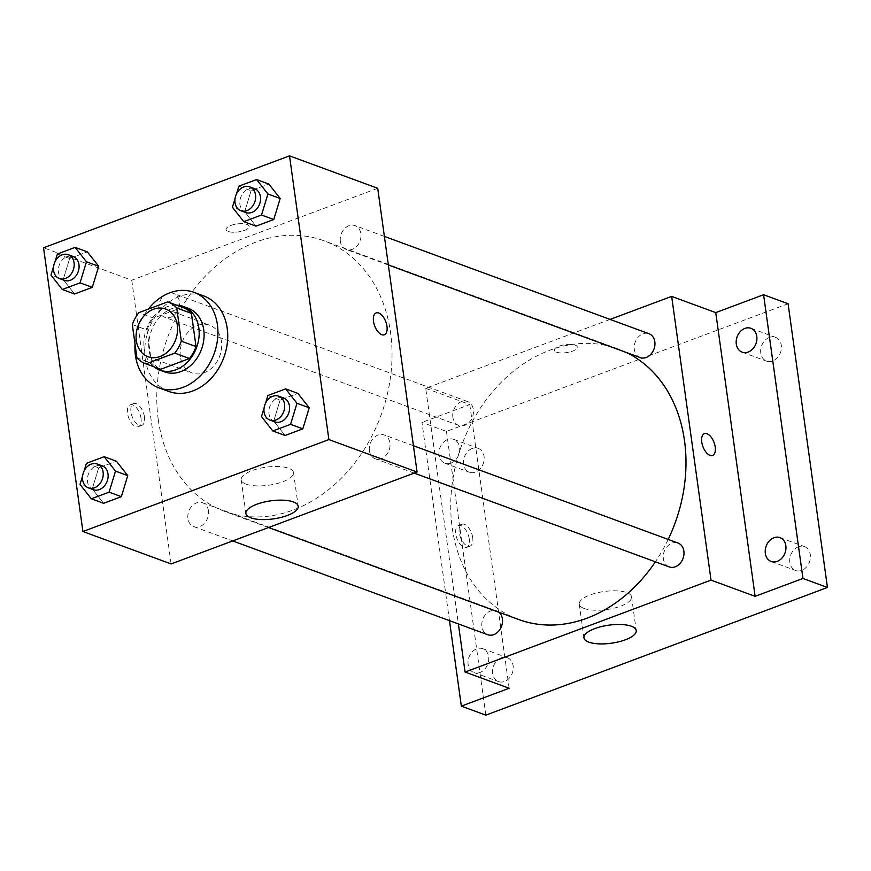 <?xml version="1.0" encoding="UTF-8"?>
<svg xmlns="http://www.w3.org/2000/svg" width="871" height="871" viewBox="0 0 871 871"><rect width="100%" height="100%" fill="white"/><g stroke="black" fill="none" stroke-linecap="round" stroke-linejoin="round"><path stroke-width="0.65" stroke-dasharray="4.36 3.27" d="M180.417 356.751A25.433 20.044 110.2 0 1 188.408 331.797A25.433 20.044 110.2 0 1 209.693 325.221A25.433 20.044 110.2 0 1 219.732 356.01A25.433 20.044 110.2 0 1 192.143 372.962A25.433 20.044 110.2 0 1 180.417 356.751M167.646 301.889L182.344 307.289L153.59 318.035L138.892 312.635M132.316 324.589L147.014 329.989L151.619 363.163L136.921 357.763M147.014 329.989A32.826 25.869 110.2 0 1 153.59 318.035M160.188 369.086A32.826 25.869 110.2 0 1 151.619 363.163M176.552 305.155A33.915 26.718 -69.8 0 0 167.145 306.755A33.915 26.718 -69.8 0 0 144.815 334.606A33.915 26.718 -69.8 0 0 153.895 366.778M164.717 371.906A33.915 26.718 110.2 0 1 149.093 350.294A33.915 26.718 110.2 0 1 172.044 308.552A33.915 26.718 110.2 0 1 188.125 308.247M135.016 344.067A50.866 40.088 110.2 0 1 148.32 309.107M168.658 391.427A50.866 40.088 110.2 0 1 145.228 359.004A50.866 40.088 110.2 0 1 161.211 309.085A50.866 40.088 110.2 0 1 203.781 295.944M238.85 186.187L251.098 190.695L268.845 184.064L251.098 190.695L244.675 211.74L256.02 226.155L244.675 211.74L232.426 207.244M267.887 395.521L280.135 400.018L297.893 393.387L280.135 400.018L273.723 421.074L285.057 435.489L273.723 421.074L261.474 416.567M57.377 254.005L69.626 258.513L87.372 251.882L69.626 258.513L63.213 279.569L74.547 293.984L63.213 279.569L50.964 275.062M86.425 463.339L98.673 467.836L116.42 461.205L98.673 467.836L92.261 488.892L103.595 503.307L92.261 488.892L80.012 484.385M377.709 188.288L131.739 280.212L43.55 247.778M228.18 231.457A11.661 4.028 172.1 0 0 241.376 231.316A11.661 4.028 172.1 0 0 249.117 226.34A11.661 4.028 172.1 0 0 237.021 223.956A11.661 4.028 172.1 0 0 226.025 229.552A11.661 4.028 172.1 0 0 228.18 231.457A11.661 4.028 172.1 0 0 241.376 231.327A11.661 4.028 172.1 0 0 249.117 226.351A11.661 4.028 172.1 0 0 237.021 223.967A11.661 4.028 172.1 0 0 226.025 229.552A11.661 4.028 172.1 0 0 228.18 231.457M158.25 419.528A144.129 113.568 110.2 0 1 203.553 278.099A144.129 113.568 110.2 0 1 324.154 240.842A144.129 113.568 110.2 0 1 380.997 415.315A144.129 113.568 110.2 0 1 224.664 511.386A144.129 113.568 110.2 0 1 158.25 419.528M131.739 280.212L171.108 563.94M369.413 450.699A12.717 10.017 110.2 0 1 373.409 438.222A12.717 10.017 110.2 0 1 384.057 434.934A12.717 10.017 110.2 0 1 389.065 450.329A12.717 10.017 110.2 0 1 375.27 458.799A12.717 10.017 110.2 0 1 369.413 450.699M340.365 241.376A12.717 10.017 110.2 0 1 344.361 228.888A12.717 10.017 110.2 0 1 355.009 225.6A12.717 10.017 110.2 0 1 360.017 240.995A12.717 10.017 110.2 0 1 346.223 249.476A12.717 10.017 110.2 0 1 340.365 241.376M158.903 309.194A12.717 10.017 110.2 0 1 162.899 296.717A12.717 10.017 110.2 0 1 173.536 293.429A12.717 10.017 110.2 0 1 178.555 308.824A12.717 10.017 110.2 0 1 164.761 317.294A12.717 10.017 110.2 0 1 158.903 309.194M208.441 510.852A12.717 10.017 -69.8 0 0 202.584 502.752A12.717 10.017 -69.8 0 0 188.789 511.233A12.717 10.017 -69.8 0 0 193.808 526.628A12.717 10.017 -69.8 0 0 204.445 523.34A12.717 10.017 -69.8 0 0 208.441 510.852M141.015 418.243A11.661 5.945 69.5 0 0 130.193 404.852A11.661 5.945 69.5 0 0 128.712 417.851A11.661 5.945 69.5 0 0 138.358 426.692A11.661 5.945 69.5 0 0 141.015 418.243M144.455 416.959A11.661 5.945 69.5 0 0 133.633 403.567A11.661 5.945 69.5 0 0 132.152 416.567A11.661 5.945 69.5 0 0 141.799 425.407A11.661 5.945 69.5 0 0 144.455 416.959M384.318 334.769L384.318 334.769A11.661 5.945 -110.5 0 1 373.496 321.366A11.661 5.945 -110.5 0 1 376.152 312.929A11.661 5.945 -110.5 0 1 376.163 312.929L376.163 312.929M246.101 484.156A26.402 9.113 -7.9 0 1 241.223 479.834A26.402 9.113 -7.9 0 1 266.123 467.172A26.402 9.113 -7.9 0 1 293.516 472.572A26.402 9.113 -7.9 0 1 275.976 483.83A26.402 9.113 -7.9 0 1 246.101 484.156M518.615 619.488A144.129 113.568 110.2 0 1 452.212 527.63A144.129 113.568 110.2 0 1 497.515 386.201A144.129 113.568 110.2 0 1 618.116 348.944A144.129 113.568 110.2 0 1 626.685 352.613M668.188 539.421A144.129 113.568 110.2 0 1 655.384 561.817M498.952 612.259A12.717 10.017 -69.8 0 0 496.546 610.854A12.717 10.017 -69.8 0 0 482.752 619.335A12.717 10.017 -69.8 0 0 487.76 634.73M640.185 357.578A12.717 10.017 110.2 0 1 634.328 349.478A12.717 10.017 110.2 0 1 638.323 337.001A12.717 10.017 110.2 0 1 648.96 333.713M452.855 417.296A12.717 10.017 110.2 0 1 456.85 404.819A12.717 10.017 110.2 0 1 467.498 401.531A12.717 10.017 110.2 0 1 472.518 416.926A12.717 10.017 110.2 0 1 458.712 425.396A12.717 10.017 110.2 0 1 452.855 417.296M669.233 566.912A12.717 10.017 110.2 0 1 663.375 558.801A12.717 10.017 110.2 0 1 667.371 546.324A12.717 10.017 110.2 0 1 678.008 543.036M610.081 319.407L425.701 388.314L458.386 623.93M788.081 303.739L446.464 431.417L421.967 422.402L449.469 620.642M425.701 388.314L469.785 404.536L421.967 422.402M556.427 352.167A11.661 4.028 172.1 0 0 569.623 352.036A11.661 4.028 172.1 0 0 577.375 347.061A11.661 4.028 172.1 0 0 565.279 344.676A11.661 4.028 172.1 0 0 554.283 350.262A11.661 4.028 172.1 0 0 556.427 352.167M469.785 404.536L509.165 688.264M469.262 538.964A11.661 5.945 69.5 0 0 458.451 525.561A11.661 5.945 69.5 0 0 456.959 538.572A11.661 5.945 69.5 0 0 466.606 547.402A11.661 5.945 69.5 0 0 469.262 538.964M472.713 537.679A11.661 5.945 69.5 0 0 461.891 524.277A11.661 5.945 69.5 0 0 460.411 537.276A11.661 5.945 69.5 0 0 470.057 546.117A11.661 5.945 69.5 0 0 472.713 537.679M712.576 455.479L712.576 455.479A11.661 5.945 -110.5 0 1 701.754 442.087A11.661 5.945 -110.5 0 1 704.41 433.649A11.661 5.945 -110.5 0 1 704.41 433.638L704.41 433.638M584.147 608.47A26.402 9.113 -7.9 0 1 579.28 604.147A26.402 9.113 -7.9 0 1 604.169 591.496A26.402 9.113 -7.9 0 1 631.573 596.896A26.402 9.113 -7.9 0 1 614.033 608.154A26.402 9.113 -7.9 0 1 584.147 608.47M556.438 352.178A11.661 4.028 172.1 0 0 569.623 352.036A11.661 4.028 172.1 0 0 577.375 347.061A11.661 4.028 172.1 0 0 565.279 344.676A11.661 4.028 172.1 0 0 554.283 350.273A11.661 4.028 172.1 0 0 556.438 352.178M450.971 463.132A12.717 10.017 110.2 0 1 444.939 463.241A12.717 10.017 110.2 0 1 439.92 447.846A12.717 10.017 110.2 0 1 453.715 439.376A12.717 10.017 110.2 0 1 459.605 451.113A12.717 10.017 110.2 0 1 450.971 463.132M480.019 672.456A12.717 10.017 110.2 0 1 473.987 672.575A12.717 10.017 110.2 0 1 468.968 657.18A12.717 10.017 110.2 0 1 482.763 648.699A12.717 10.017 110.2 0 1 488.653 660.436A12.717 10.017 110.2 0 1 480.019 672.456M446.464 431.417L485.833 715.145M798.446 546.748A12.717 10.017 -69.8 0 0 789.801 558.757A12.717 10.017 -69.8 0 0 795.691 570.505A12.717 10.017 -69.8 0 0 801.723 570.385A12.717 10.017 -69.8 0 0 810.357 558.376A12.717 10.017 -69.8 0 0 804.477 546.629A12.717 10.017 -69.8 0 0 798.446 546.748M501.228 657.823A12.717 10.017 -69.8 0 0 492.594 669.843A12.717 10.017 -69.8 0 0 498.484 681.579A12.717 10.017 -69.8 0 0 504.516 681.47A12.717 10.017 -69.8 0 0 513.15 669.451A12.717 10.017 -69.8 0 0 507.26 657.703A12.717 10.017 -69.8 0 0 501.228 657.823M472.191 448.5A12.717 10.017 -69.8 0 0 463.546 460.509A12.717 10.017 -69.8 0 0 469.436 472.256A12.717 10.017 -69.8 0 0 475.468 472.136A12.717 10.017 -69.8 0 0 484.102 460.128A12.717 10.017 -69.8 0 0 478.212 448.38A12.717 10.017 -69.8 0 0 472.191 448.5M769.398 337.415A12.717 10.017 -69.8 0 0 760.753 349.434A12.717 10.017 -69.8 0 0 766.643 361.182A12.717 10.017 -69.8 0 0 772.675 361.062A12.717 10.017 -69.8 0 0 781.32 349.042A12.717 10.017 -69.8 0 0 775.43 337.306A12.717 10.017 -69.8 0 0 769.398 337.415M84.084 471.015L82.625 475.806M93.371 489.687A12.717 10.017 110.2 0 1 87.514 481.587A12.717 10.017 110.2 0 1 91.509 469.099A12.717 10.017 110.2 0 1 102.147 465.822M98.673 467.836L92.261 488.892M265.546 403.197L264.098 407.976M274.833 421.869A12.717 10.017 110.2 0 1 268.976 413.758A12.717 10.017 110.2 0 1 272.971 401.281A12.717 10.017 110.2 0 1 283.619 397.993M280.135 400.018L273.723 421.074M55.036 261.692L53.577 266.472M64.323 280.364A12.717 10.017 110.2 0 1 58.466 272.253A12.717 10.017 110.2 0 1 62.462 259.776A12.717 10.017 110.2 0 1 73.099 256.488M69.626 258.513L63.213 279.569M236.509 193.863L235.05 198.653M245.796 212.546A12.717 10.017 110.2 0 1 239.928 204.435A12.717 10.017 110.2 0 1 243.934 191.958A12.717 10.017 110.2 0 1 254.572 188.669M251.098 190.695L244.675 211.74M148.048 356.74L192.143 372.962M165.599 308.998L209.693 325.221M133.633 403.567L130.193 404.852M141.799 425.407L138.358 426.692M241.223 479.834L245.894 513.498M293.516 472.572L298.187 506.236M618.116 348.944L324.154 240.842M268.54 527.521L224.664 511.386M193.808 526.628L232.688 540.924M202.584 502.752L496.546 610.854M384.383 236.411L355.009 225.6M388.346 264.969L346.223 249.476M467.498 401.531L173.536 293.429M458.712 425.396L164.761 317.294M413.431 445.734L384.057 434.934M414.161 473.105L375.27 458.799M461.891 524.277L458.451 525.561M470.057 546.117L466.606 547.402M579.28 604.147L583.951 637.822M631.573 596.896L636.244 630.56M742.146 352.167L766.643 361.182M750.933 328.302L775.43 337.306M444.939 463.241L469.436 472.256M453.715 439.376L478.212 448.38M473.987 672.575L498.484 681.579M482.763 648.699L507.26 657.703M771.194 561.49L795.691 570.505M779.981 537.625L804.477 546.629"/><path stroke-width="1.31" d="M136.322 340.528A25.433 20.044 110.2 0 1 144.314 315.574A25.433 20.044 110.2 0 1 165.599 308.998A25.433 20.044 110.2 0 1 175.637 339.788A25.433 20.044 110.2 0 1 148.048 356.74A25.433 20.044 110.2 0 1 136.322 340.528M146.001 363.86L174.755 353.114A32.826 25.869 110.2 0 0 181.331 341.16L176.726 307.986A32.826 25.869 110.2 0 0 168.157 302.063A32.826 25.869 110.2 0 0 167.646 301.889L138.892 312.635A32.826 25.869 110.2 0 0 132.316 324.589L136.921 357.763A32.826 25.869 110.2 0 0 145.49 363.686A32.826 25.869 110.2 0 0 146.001 363.86L160.7 369.271L189.453 358.514L174.755 353.114M182.344 307.289A32.826 25.869 110.2 0 1 182.856 307.463A32.826 25.869 110.2 0 1 191.424 313.397L176.726 307.986M189.453 358.514A32.826 25.869 110.2 0 0 196.029 346.571L191.424 313.397M160.7 369.271A32.826 25.869 110.2 0 1 160.188 369.086L145.49 363.686M153.895 366.778A33.915 26.718 -69.8 0 0 159.818 370.11A33.915 26.718 -69.8 0 0 196.596 347.496A33.915 26.718 -69.8 0 0 183.226 306.45A33.915 26.718 -69.8 0 0 176.552 305.155M183.226 306.45L188.125 308.247A33.915 26.718 110.2 0 1 201.495 349.304A33.915 26.718 110.2 0 1 164.717 371.906L159.818 370.11M196.029 346.571L181.331 341.16M148.32 309.107A50.866 40.088 110.2 0 1 193.983 292.34A50.866 40.088 110.2 0 1 214.037 353.92A50.866 40.088 110.2 0 1 158.86 387.824A50.866 40.088 110.2 0 1 135.43 355.401A50.866 40.088 110.2 0 1 135.016 344.067M193.983 292.34L203.781 295.944A50.866 40.088 110.2 0 1 223.836 357.524A50.866 40.088 110.2 0 1 168.658 391.427L158.86 387.824M235.05 198.653L232.426 207.244L243.771 221.659L256.02 226.155L273.766 219.525L280.179 198.479L268.845 184.064L256.597 179.557L238.85 186.187L236.509 193.863M264.098 407.976L261.474 416.567L272.808 430.982L285.057 435.489L302.814 428.848L309.227 407.802L297.893 393.387L285.644 388.88L267.887 395.521L265.546 403.197M328.89 439.583L289.52 155.855L43.55 247.778L82.919 531.506L328.89 439.583L417.078 472.017L377.709 188.288L289.52 155.855M53.577 266.472L50.964 275.062L62.298 289.477L74.547 293.984L92.293 287.343L98.717 266.297L87.372 251.882L75.124 247.375L57.377 254.005L55.036 261.692M82.625 475.806L80.012 484.385L91.346 498.8L103.595 503.307L121.341 496.677L127.754 475.62L116.42 461.205L104.172 456.698L86.425 463.339L84.084 471.015M82.919 531.506L171.108 563.94L417.078 472.017M250.772 517.82A26.402 9.113 -7.9 0 1 245.894 513.498A26.402 9.113 -7.9 0 1 270.794 500.836A26.402 9.113 -7.9 0 1 298.187 506.236A26.402 9.113 -7.9 0 1 280.647 517.505A26.402 9.113 -7.9 0 1 250.772 517.82M373.507 321.366A11.661 5.945 -110.5 0 1 376.163 312.929A11.661 5.945 -110.5 0 1 385.809 321.769A11.661 5.945 -110.5 0 1 384.318 334.769A11.661 5.945 -110.5 0 1 373.507 321.366M376.163 312.929A11.661 5.945 -110.5 0 1 385.799 321.769A11.661 5.945 -110.5 0 1 384.318 334.769M626.685 352.613A144.129 113.568 110.2 0 1 668.188 539.421M655.384 561.817A144.129 113.568 110.2 0 1 518.615 619.488L268.54 527.521M232.688 540.924L487.76 634.73A12.717 10.017 -69.8 0 0 498.408 631.442A12.717 10.017 -69.8 0 0 502.404 618.965A12.717 10.017 -69.8 0 0 498.952 612.259M384.383 236.411L648.96 333.713A12.717 10.017 110.2 0 1 653.979 349.108A12.717 10.017 110.2 0 1 640.185 357.578L388.346 264.969M413.431 445.734L678.008 543.036A12.717 10.017 110.2 0 1 683.027 558.431A12.717 10.017 110.2 0 1 669.233 566.912L414.161 473.105M458.386 623.93L465.07 672.042L711.03 580.119L671.661 296.39L610.081 319.407M449.469 620.642L461.336 706.131L485.833 715.145L827.45 587.468L788.081 303.739L763.584 294.736L715.755 312.613L671.661 296.39M461.336 706.131L509.165 688.264L465.07 672.042M827.45 587.468L802.953 578.464L763.584 294.736M711.03 580.119L755.124 596.33L802.953 578.464M588.818 642.145A26.402 9.113 -7.9 0 1 583.951 637.822A26.402 9.113 -7.9 0 1 608.84 625.16A26.402 9.113 -7.9 0 1 636.244 630.56A26.402 9.113 -7.9 0 1 618.704 641.818A26.402 9.113 -7.9 0 1 588.818 642.145M755.124 596.33L715.755 312.613M701.754 442.087A11.661 5.945 -110.5 0 1 704.41 433.638A11.661 5.945 -110.5 0 1 714.057 442.479A11.661 5.945 -110.5 0 1 712.576 455.479A11.661 5.945 -110.5 0 1 701.754 442.087M704.41 433.638A11.661 5.945 -110.5 0 1 714.057 442.479A11.661 5.945 -110.5 0 1 712.576 455.479M748.178 352.058A12.717 10.017 110.2 0 1 742.146 352.167A12.717 10.017 110.2 0 1 737.138 336.772A12.717 10.017 110.2 0 1 750.933 328.302A12.717 10.017 110.2 0 1 756.823 340.038A12.717 10.017 110.2 0 1 748.178 352.058M777.226 561.381A12.717 10.017 110.2 0 1 771.194 561.49A12.717 10.017 110.2 0 1 766.186 546.095A12.717 10.017 110.2 0 1 779.981 537.625A12.717 10.017 110.2 0 1 785.871 549.361A12.717 10.017 110.2 0 1 777.226 561.381M91.346 498.8L109.093 492.169L115.505 471.113L104.172 456.698M97.247 464.014L102.147 465.822A12.717 10.017 110.2 0 1 107.166 481.217A12.717 10.017 110.2 0 1 93.371 489.687L88.472 487.891A12.717 10.017 110.2 0 1 82.614 479.779A12.717 10.017 110.2 0 1 86.61 467.302A12.717 10.017 110.2 0 1 97.247 464.014A12.717 10.017 110.2 0 1 102.266 479.409A12.717 10.017 110.2 0 1 88.472 487.891M103.595 503.307L121.341 496.677L127.754 475.62L115.505 471.113M127.754 475.62L116.42 461.205M121.341 496.677L109.093 492.169M272.808 430.982L290.566 424.351L296.978 403.295L285.644 388.88M278.72 396.196L283.619 397.993A12.717 10.017 110.2 0 1 288.628 413.387A12.717 10.017 110.2 0 1 274.833 421.869L269.934 420.062A12.717 10.017 110.2 0 1 264.076 411.961A12.717 10.017 110.2 0 1 268.072 399.484A12.717 10.017 110.2 0 1 278.72 396.196A12.717 10.017 110.2 0 1 283.728 411.591A12.717 10.017 110.2 0 1 269.934 420.062M285.057 435.489L302.814 428.848L309.227 407.802L296.978 403.295M309.227 407.802L297.893 393.387M302.814 428.848L290.566 424.351M62.298 289.477L80.045 282.846L86.469 261.79L75.124 247.375M68.199 254.691L73.099 256.488A12.717 10.017 110.2 0 1 78.118 271.883A12.717 10.017 110.2 0 1 64.323 280.364L59.424 278.557A12.717 10.017 110.2 0 1 53.567 270.456A12.717 10.017 110.2 0 1 57.562 257.979A12.717 10.017 110.2 0 1 68.199 254.691A12.717 10.017 110.2 0 1 73.218 270.086A12.717 10.017 110.2 0 1 59.424 278.557M74.547 293.984L92.293 287.343L98.717 266.297L86.469 261.79M98.717 266.297L87.372 251.882M92.293 287.343L80.045 282.846M243.771 221.659L261.518 215.017L267.93 193.972L256.597 179.557M249.672 186.873L254.572 188.669A12.717 10.017 110.2 0 1 259.591 204.064A12.717 10.017 110.2 0 1 245.796 212.546L240.897 210.738A12.717 10.017 110.2 0 1 235.028 202.638A12.717 10.017 110.2 0 1 239.035 190.15A12.717 10.017 110.2 0 1 249.672 186.873A12.717 10.017 110.2 0 1 254.691 202.268A12.717 10.017 110.2 0 1 240.897 210.738M256.02 226.155L273.766 219.525L280.179 198.479L267.93 193.972M280.179 198.479L268.845 184.064M273.766 219.525L261.518 215.017M182.856 307.463L168.157 302.063"/></g></svg>
